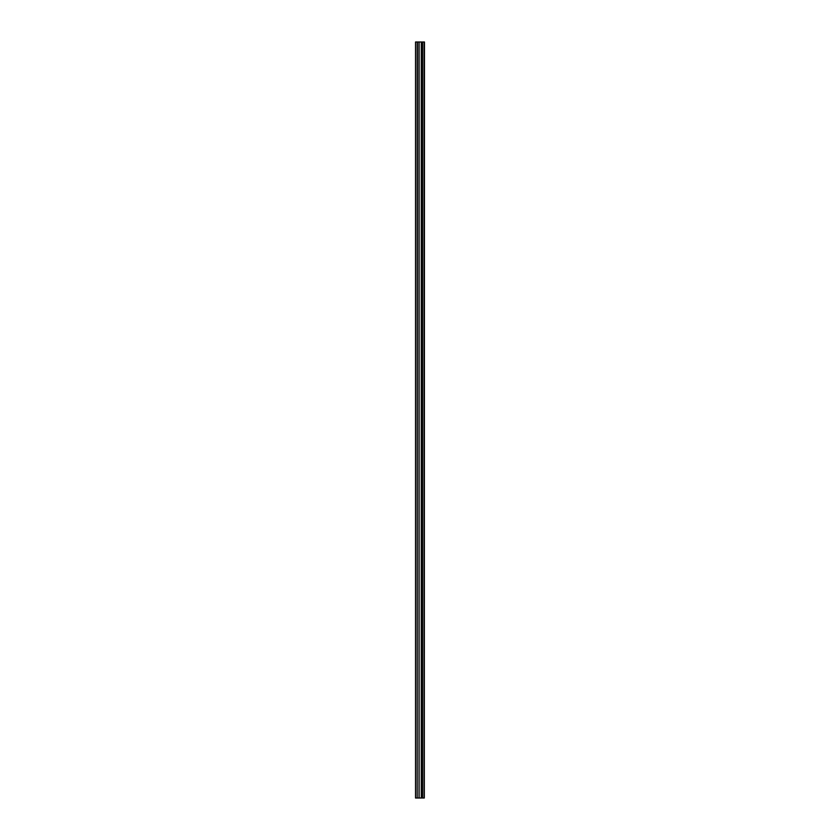 <?xml version="1.0" encoding="UTF-8"?>
<svg xmlns="http://www.w3.org/2000/svg" width="840" height="840" viewBox="0 0 840 840"><rect width="100%" height="100%" fill="white"/><g stroke="black" fill="none" stroke-linecap="round" stroke-linejoin="round"><path stroke-width="1.26" d="M421.281 42L421.281 798L421.344 42L415.527 42L415.527 798L417.186 798L417.186 42M421.281 798L419.118 798L419.118 42M424.316 42L424.316 798L424.473 42L421.344 42M421.806 42L421.806 798L421.869 42M422.52 42L422.52 798L422.583 42L422.583 798L424.2 798L424.2 42L424.316 798M421.743 42L421.806 798M421.743 798L421.407 42M419.055 42L419.118 798M418.992 42L419.055 798M417.396 42L417.186 798M418.992 798L417.396 798M422.52 798L421.869 798M424.137 42L424.137 798M415.558 42L415.558 798"/></g></svg>
